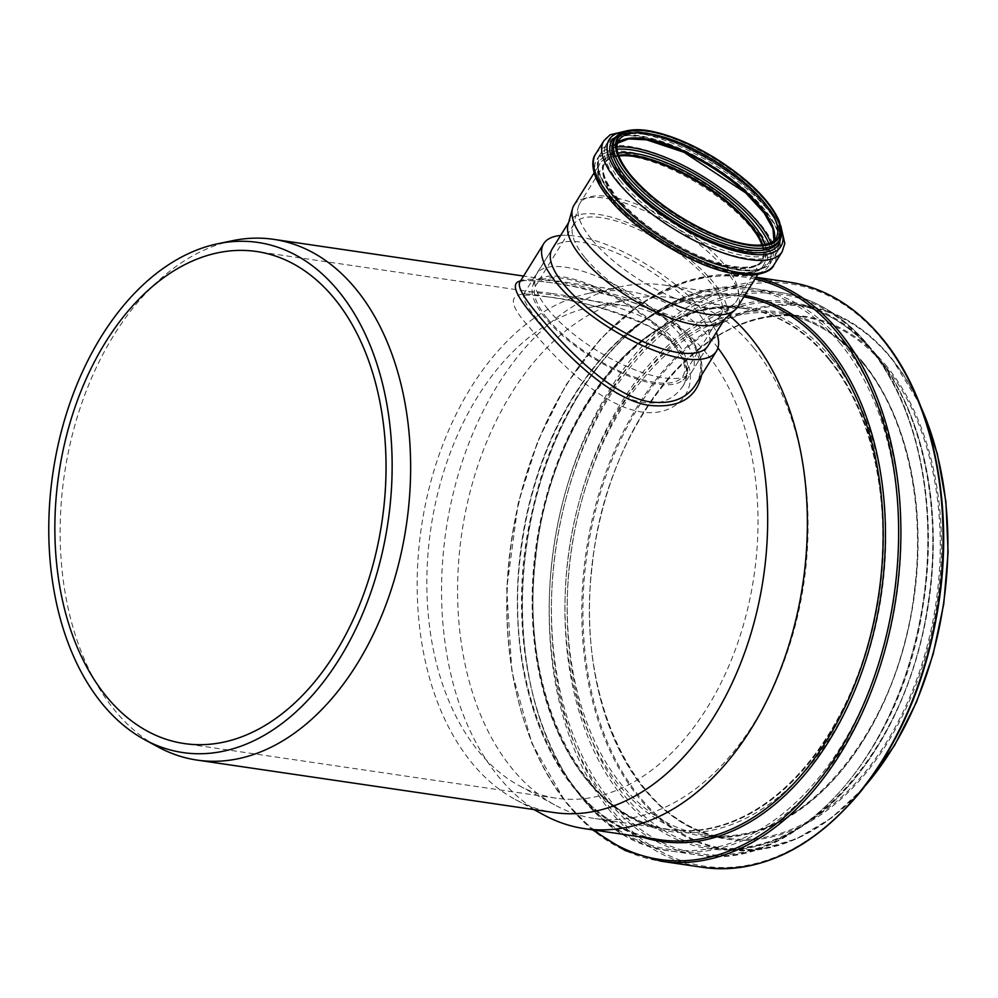 <?xml version="1.0" encoding="UTF-8"?>
<svg xmlns="http://www.w3.org/2000/svg" width="998" height="998" viewBox="0 0 998 998"><rect width="100%" height="100%" fill="white"/><g stroke="black" fill="none" stroke-linecap="round" stroke-linejoin="round"><path stroke-width="0.75" stroke-dasharray="4.99 3.74" d="M551.358 293.437C535.252 290.967 526.121 291.266 523.975 294.36C522.016 298.128 527.293 307.484 539.781 322.416C559.08 348.115 583.88 371.381 614.169 392.202C645.806 408.307 668.648 406.398 682.719 386.488L682.732 386.451C693.598 366.99 686.612 347.466 661.774 327.893C631.971 306.586 581.235 297.666 551.358 293.437M545.108 296.493C584.441 301.808 654.239 317.252 679.351 349.824C707.308 382.621 678.79 422.665 634.291 410.403C595.843 401.071 553.154 356.211 529.888 327.868C503.641 299.288 508.706 288.821 545.108 296.493M682.719 386.488C682.395 386.575 687.298 381.997 686.25 368.449L683.393 359.018L674.161 345.47C667.3 338.072 658.343 331.448 647.265 325.585C611.188 309.517 577.418 299.887 545.943 296.705C521.567 293.649 521.991 296.119 522.69 295.633L552.193 248.976A91.729 33.109 -148.1 0 1 647.577 269.31A91.729 33.109 -148.1 0 1 707.981 345.869L682.744 386.463M706.908 353.878A248.664 163.31 -81.6 0 0 628.565 306.149A248.664 163.31 -81.6 0 0 589.868 307.409A248.664 163.31 -81.6 0 0 430.849 528.441A248.664 163.31 -81.6 0 0 519.571 785.875A248.664 163.31 -81.6 0 0 556.273 798.2A248.664 163.31 -81.6 0 0 738.37 641.078A248.664 163.31 -81.6 0 0 706.908 353.878M519.771 282.185C522.416 274.587 576.595 282.471 628.902 298.776C682.532 314.245 715.254 357.022 695.681 384.592C699.96 377.743 701.407 369.896 700.022 361.051L694.171 345.632L678.615 327.731C662.198 314.582 641.926 304.465 617.812 297.379L574.885 286.775C542.014 280.488 525.921 279.59 521.979 281.074L519.771 282.185M701.631 375.023C703.54 363.16 699.685 351.109 690.08 338.846C654.339 293.711 539.681 278.267 520.532 280.937M560.589 235.491A101.734 36.714 -148.1 0 1 649.486 266.241A101.734 36.714 -148.1 0 1 716.364 332.384M717.949 347.89A263.173 172.841 -81.6 0 0 713.595 342.302A263.173 172.841 -81.6 0 0 630.674 291.803A263.173 172.841 -81.6 0 0 589.718 293.125A263.173 172.841 -81.6 0 0 421.418 527.056A263.173 172.841 -81.6 0 0 515.317 799.51A263.173 172.841 -81.6 0 0 554.164 812.559M232.684 240.668A263.173 172.841 -81.6 0 0 64.383 474.599A263.173 172.841 -81.6 0 0 158.283 747.053M729.064 315.331A274.687 180.401 -81.6 0 0 664.394 285.116A274.687 180.401 -81.6 0 0 621.642 286.501A274.687 180.401 -81.6 0 0 445.981 530.662A274.687 180.401 -81.6 0 0 543.985 815.029M754.001 348.24A263.173 172.841 -81.6 0 0 671.08 297.728A263.173 172.841 -81.6 0 0 630.125 299.063A263.173 172.841 -81.6 0 0 461.825 532.994A263.173 172.841 -81.6 0 0 555.724 805.448A263.173 172.841 -81.6 0 0 594.571 818.497A263.173 172.841 -81.6 0 0 787.285 652.205A263.173 172.841 -81.6 0 0 754.001 348.24M828.702 359.218A263.173 172.841 -81.6 0 0 745.78 308.706A263.173 172.841 -81.6 0 0 536.525 543.96A263.173 172.841 -81.6 0 0 669.271 829.475A263.173 172.841 -81.6 0 0 861.998 663.183A263.173 172.841 -81.6 0 0 828.702 359.218M828.814 359.018A263.422 173.003 -81.6 0 0 745.818 308.457A263.422 173.003 -81.6 0 0 536.363 543.947A263.422 173.003 -81.6 0 0 669.234 829.725A263.422 173.003 -81.6 0 0 862.147 663.271A263.422 173.003 -81.6 0 0 828.814 359.018M573.975 205.276A96.319 34.768 -148.1 0 1 674.124 226.621A96.319 34.768 -148.1 0 1 737.559 307.01M568.049 224.425A91.729 33.109 -148.1 0 1 569.446 221.257A91.729 33.109 -148.1 0 1 664.818 241.578A91.729 33.109 -148.1 0 1 725.234 318.137A91.729 33.109 -148.1 0 1 723.001 320.795M591.265 238.871A92.315 33.321 -148.1 0 1 578.428 206.636A92.315 33.321 -148.1 0 1 579.826 203.442A92.315 33.321 -148.1 0 1 675.821 223.901A92.315 33.321 -148.1 0 1 736.611 300.947A92.315 33.321 -148.1 0 1 734.366 303.617A92.315 33.321 -148.1 0 1 668.672 295.533A92.315 33.321 -148.1 0 1 591.265 238.871M584.678 257.234A86.389 31.188 -148.1 0 1 572.665 227.057A86.389 31.188 -148.1 0 1 573.975 224.063A86.389 31.188 -148.1 0 1 663.807 243.213A86.389 31.188 -148.1 0 1 720.693 315.318A86.389 31.188 -148.1 0 1 718.597 317.826A86.389 31.188 -148.1 0 1 657.121 310.253A86.389 31.188 -148.1 0 1 584.678 257.234M761.923 244.997A92.315 33.321 -148.1 0 1 761.574 260.815A92.315 33.321 -148.1 0 1 697.752 257.21A92.315 33.321 -148.1 0 1 616.228 198.739A92.315 33.321 -148.1 0 1 604.8 163.31A92.315 33.321 -148.1 0 1 618.822 156M762.098 244.972A92.565 33.408 -148.1 0 1 761.786 260.94A92.565 33.408 -148.1 0 1 697.789 257.334A92.565 33.408 -148.1 0 1 616.053 198.702A92.565 33.408 -148.1 0 1 604.588 163.173A92.565 33.408 -148.1 0 1 618.76 155.838M544.97 317.601A89.047 32.136 -148.1 0 1 532.583 286.501A89.047 32.136 -148.1 0 1 626.532 303.155A89.047 32.136 -148.1 0 1 683.006 380.051A89.047 32.136 -148.1 0 1 619.633 372.254A89.047 32.136 -148.1 0 1 544.97 317.601M547.952 309.28A91.729 33.109 -148.1 0 1 535.202 277.257A91.729 33.109 -148.1 0 1 536.587 274.076A91.729 33.109 -148.1 0 1 631.971 294.41A91.729 33.109 -148.1 0 1 692.375 370.969A91.729 33.109 -148.1 0 1 690.142 373.614A91.729 33.109 -148.1 0 1 624.86 365.58A91.729 33.109 -148.1 0 1 547.952 309.28M546.892 317.975A86.389 31.188 -148.1 0 1 536.188 284.817A86.389 31.188 -148.1 0 1 626.02 303.966A86.389 31.188 -148.1 0 1 682.919 376.071A86.389 31.188 -148.1 0 1 623.189 372.703A86.389 31.188 -148.1 0 1 546.892 317.975M921.079 407.346A274.937 180.563 -81.6 0 0 891.439 358.257A274.937 180.563 -81.6 0 0 804.812 305.5A274.937 180.563 -81.6 0 0 586.2 551.27A274.937 180.563 -81.6 0 0 724.885 849.523A274.937 180.563 -81.6 0 0 865.528 785.414M891.676 359.018A274.101 180.014 -81.6 0 0 588.196 546.056A274.101 180.014 -81.6 0 0 816.551 827.741A274.101 180.014 -81.6 0 0 891.676 359.018M876.818 356.111A274.937 180.563 -81.6 0 0 790.204 303.355A274.937 180.563 -81.6 0 0 571.592 549.112A274.937 180.563 -81.6 0 0 710.277 847.377A274.937 180.563 -81.6 0 0 911.598 673.662A274.937 180.563 -81.6 0 0 876.818 356.111M876.256 354.764A276.396 181.524 -81.6 0 0 570.232 543.374A276.396 181.524 -81.6 0 0 800.508 827.417A276.396 181.524 -81.6 0 0 876.256 354.764M882.868 340.231A294.323 193.288 -81.6 0 0 557.009 541.066A294.323 193.288 -81.6 0 0 802.205 843.522A294.323 193.288 -81.6 0 0 882.868 340.231M789.119 282.122A295.782 194.261 -81.6 0 0 553.927 546.517A295.782 194.261 -81.6 0 0 703.128 867.399M755.873 277.556A295.782 194.261 -81.6 0 0 746.916 275.922A295.782 194.261 -81.6 0 0 511.737 540.33A295.782 194.261 -81.6 0 0 660.925 861.199M754.962 279.016A294.26 193.25 -81.6 0 0 524.474 480.662A294.26 193.25 -81.6 0 0 594.184 830.074M744.758 295.433A276.209 181.399 -81.6 0 0 524.823 525.185A276.209 181.399 -81.6 0 0 642.762 837.21M743.872 296.855A274.687 180.401 -81.6 0 0 740.192 296.256A274.687 180.401 -81.6 0 0 521.779 541.802A274.687 180.401 -81.6 0 0 660.339 839.792C567.151 829.812 500.809 692.762 521.218 550.172C532.782 454.065 580.624 363.746 641.602 322.516C655.674 312.786 670.107 305.613 684.89 300.984C703.528 295.171 721.966 293.599 740.192 296.256L664.394 285.116M829.438 359.105A263.422 173.003 -81.6 0 0 746.442 308.557A263.422 173.003 -81.6 0 0 536.986 544.035A263.422 173.003 -81.6 0 0 669.858 829.812A263.422 173.003 -81.6 0 0 862.759 663.358A263.422 173.003 -81.6 0 0 829.438 359.105M831.384 358.07A264.944 174.001 -81.6 0 0 538.034 538.87A264.944 174.001 -81.6 0 0 758.767 811.149A264.944 174.001 -81.6 0 0 831.384 358.07M840.74 344.048A282.746 185.703 -81.6 0 0 527.68 536.986A282.746 185.703 -81.6 0 0 763.245 827.567A282.746 185.703 -81.6 0 0 840.74 344.048M842.674 343.013A284.28 186.701 -81.6 0 0 753.116 288.459A284.28 186.701 -81.6 0 0 527.081 542.575A284.28 186.701 -81.6 0 0 670.469 850.97A284.28 186.701 -81.6 0 0 878.639 671.342A284.28 186.701 -81.6 0 0 842.674 343.013M869.408 346.942A284.28 186.701 -81.6 0 0 779.85 292.389A284.28 186.701 -81.6 0 0 553.815 546.505A284.28 186.701 -81.6 0 0 697.203 854.899A284.28 186.701 -81.6 0 0 905.373 675.272A284.28 186.701 -81.6 0 0 869.408 346.942M869.969 348.29A282.808 185.74 -81.6 0 0 556.859 541.278A282.808 185.74 -81.6 0 0 792.462 831.908A282.808 185.74 -81.6 0 0 869.969 348.29M863.37 362.823A264.894 173.964 -81.6 0 0 570.083 543.573A264.894 173.964 -81.6 0 0 790.765 815.803A264.894 173.964 -81.6 0 0 863.37 362.823M863.931 364.17A263.422 173.003 -81.6 0 0 780.935 313.622A263.422 173.003 -81.6 0 0 571.467 549.1A263.422 173.003 -81.6 0 0 704.351 834.877A263.422 173.003 -81.6 0 0 897.252 668.423A263.422 173.003 -81.6 0 0 863.931 364.17M886.137 367.439A263.422 173.003 -81.6 0 0 803.14 316.877A263.422 173.003 -81.6 0 0 593.685 552.368A263.422 173.003 -81.6 0 0 726.556 838.145A263.422 173.003 -81.6 0 0 919.457 671.691A263.422 173.003 -81.6 0 0 886.137 367.439M887.147 366.865A264.258 173.552 -81.6 0 0 594.559 547.191A264.258 173.552 -81.6 0 0 814.717 818.759A264.258 173.552 -81.6 0 0 887.147 366.865M615.317 138.335A96.569 34.855 -148.1 0 1 715.728 159.73A96.569 34.855 -148.1 0 1 779.313 240.331M613.957 140.518A96.569 34.855 -148.1 0 1 714.368 161.913A96.569 34.855 -148.1 0 1 777.966 242.514C779.987 240.506 783.168 229.839 769.071 210.815C749.76 186.152 721.866 165.044 685.376 147.467C642.537 126.022 611.949 134.331 613.957 140.518M616.914 136.227A98.116 35.417 -148.1 0 1 713.844 162.761A98.116 35.417 -148.1 0 1 780.498 237.961M624 131.661A101.11 36.489 -148.1 0 1 714.319 162A101.11 36.489 -148.1 0 1 781.459 229.59M603.84 140.843A104.99 37.899 -148.1 0 1 713.009 164.109A104.99 37.899 -148.1 0 1 782.145 251.733M595.581 154.129A104.99 37.899 -148.1 0 1 704.738 177.394A104.99 37.899 -148.1 0 1 773.874 265.019M609.341 198.278A101.11 36.489 -148.1 0 1 677.23 168.213A101.11 36.489 -148.1 0 1 761.462 272.117A101.11 36.489 -148.1 0 1 609.341 198.278M611.587 198.926A97.866 35.329 -148.1 0 1 677.293 169.822A97.866 35.329 -148.1 0 1 758.829 270.396A97.866 35.329 -148.1 0 1 611.587 198.926M611.886 200.473A96.319 34.768 -148.1 0 1 599.96 163.497A96.319 34.768 -148.1 0 1 700.109 184.842A96.319 34.768 -148.1 0 1 763.532 265.231A96.319 34.768 -148.1 0 1 696.953 261.476A96.319 34.768 -148.1 0 1 611.886 200.473M762.709 244.909A92.565 33.408 -148.1 0 1 762.198 260.278A92.565 33.408 -148.1 0 1 698.201 256.673A92.565 33.408 -148.1 0 1 616.465 198.041A92.565 33.408 -148.1 0 1 604.988 162.512A92.565 33.408 -148.1 0 1 618.56 155.251M764.992 244.56A94.111 33.969 -148.1 0 1 715.03 262.05A94.111 33.969 -148.1 0 1 616.153 196.494A94.111 33.969 -148.1 0 1 617.862 153.056M768.759 243.537A99.438 35.891 -148.1 0 1 719.096 265.368A99.438 35.891 -148.1 0 1 612.473 195.433A99.438 35.891 -148.1 0 1 617.101 149.213M770.855 242.651A100.985 36.452 -148.1 0 1 771.167 261.8A100.985 36.452 -148.1 0 1 701.357 257.858A100.985 36.452 -148.1 0 1 612.173 193.899A100.985 36.452 -148.1 0 1 599.661 155.139A100.985 36.452 -148.1 0 1 616.976 146.943M619.059 182.821A100.985 36.452 -148.1 0 1 606.547 144.061A100.985 36.452 -148.1 0 1 711.549 166.441A100.985 36.452 -148.1 0 1 778.053 250.723A100.985 36.452 -148.1 0 1 708.243 246.793A100.985 36.452 -148.1 0 1 619.059 182.821M621.006 181.736A99.438 35.891 -148.1 0 1 687.759 152.158A99.438 35.891 -148.1 0 1 770.606 254.34A99.438 35.891 -148.1 0 1 621.006 181.736M774.036 230.763A94.111 33.969 -148.1 0 1 723.513 247.616A94.111 33.969 -148.1 0 1 625.047 182.21A94.111 33.969 -148.1 0 1 626.233 138.847M774.024 240.493A92.565 33.408 -148.1 0 1 772.726 243.35A92.565 33.408 -148.1 0 1 708.73 239.745A92.565 33.408 -148.1 0 1 626.994 181.112A92.565 33.408 -148.1 0 1 615.516 145.583A92.565 33.408 -148.1 0 1 617.513 143.151M773.961 240.555L772.726 243.35L775.92 238.21A92.565 33.408 -148.1 0 1 711.936 234.605A92.565 33.408 -148.1 0 1 630.187 175.972A92.565 33.408 -148.1 0 1 618.723 140.444L615.516 145.583L617.488 143.238M628.565 306.149L256.598 251.508M556.273 798.2L184.306 743.56M630.674 291.803L523.576 276.059M863.557 787.971L831.434 818.011L796.703 838.757L760.726 849.41L724.885 849.523L710.277 847.377C803.078 864.817 906.758 750.858 927.441 607.183C943.372 511.887 923.013 412.224 876.294 355.837C851.731 325.909 823.026 308.407 790.204 303.355L804.812 305.5C838.046 310.652 867.013 328.28 891.701 358.394L919.919 404.34M756.047 277.257L746.916 275.922L717.612 274.974L688.009 280.613L641.44 303.13L601.058 338.21L565.941 384.966L537.822 441.029L518.124 503.553L506.722 588.571L511.899 671.904L532.009 743.647L565.417 801.905L592.463 829.812M515.317 799.51L533.93 809.59M589.718 293.125L621.642 286.501M519.571 785.875L555.724 805.448M589.868 307.409L630.125 299.063M745.78 308.706L671.08 297.728M669.271 829.475L594.571 818.497M669.234 829.725L669.858 829.812C581.946 820.281 518.586 692.874 535.751 558.032C549.237 412.636 653.029 290.555 746.442 308.557L745.818 308.457M753.116 288.459C662.635 272.304 562.772 372.154 533.206 507.246C492.725 666.078 561.6 839.942 670.469 850.97L697.203 854.899C794.695 872.876 901.556 754.725 922.913 606.697C939.305 508.481 918.41 405.787 869.944 347.229C844.37 316.029 814.343 297.753 779.85 292.389L753.116 288.459M780.935 313.622C812.372 318.462 839.867 335.228 863.395 363.896C905.76 415.18 925.732 503.591 914.43 590.591C899.161 733.979 796.554 852.517 704.351 834.877L726.556 838.145C638.371 828.502 575.122 701.245 592.126 566.652C605.487 421.281 709.241 298.889 803.14 316.877L780.935 313.622M627.854 130.563L646.904 132.709L679.987 143.687L715.192 162.337L746.554 185.241L770.369 209.48L780.748 225.648M594.122 172.879L599.96 163.497C595.357 171.07 599.374 182.958 611.974 199.176C629.588 220.121 653.702 238.547 684.341 254.453C701.532 263.073 717.15 268.662 731.172 271.244C754.563 275.485 762.622 267.926 763.532 265.231L757.707 274.612M718.597 317.826L734.366 303.617M572.665 227.057L578.428 206.636M604.8 163.31L579.826 203.442M761.574 260.815L736.611 300.947M761.786 260.94L762.198 260.278C761.324 262.848 753.615 270.109 731.135 266.029C717.662 263.559 702.654 258.17 686.113 249.887C656.659 234.605 633.468 216.89 616.539 196.743C604.439 181.162 600.584 169.747 604.988 162.512L604.588 163.173M599.661 155.139C596.218 159.119 594.035 173.153 612.086 195.184C625.047 210.902 642.625 225.798 664.843 239.844C688.458 254.465 710.613 264.096 731.334 268.712C753.902 274.388 769.72 267.327 771.167 261.8L778.053 250.723C781.222 247.853 781.122 240.955 777.741 230.051C767.961 208.906 746.342 187.562 712.871 166.017C689.256 151.397 667.101 141.778 646.392 137.15C623.825 131.474 607.994 138.547 606.547 144.061L599.661 155.139M683.006 380.051L690.142 373.614M532.583 286.501L535.202 277.257M573.975 224.063L536.188 284.817M720.693 315.318L682.919 376.071M569.446 221.257L568.536 222.716M552.193 248.976L536.587 274.076M725.234 318.137L724.323 319.597M707.981 345.869L692.375 370.969"/><path stroke-width="1.5" d="M724.323 319.597L707.981 345.869A91.729 33.109 -148.1 0 1 644.571 342.289A91.729 33.109 -148.1 0 1 563.558 284.193A91.729 33.109 -148.1 0 1 552.193 248.976L568.536 222.716M334.941 299.225A248.664 163.31 -81.6 0 0 256.598 251.508A248.664 163.31 -81.6 0 0 58.87 473.788A248.664 163.31 -81.6 0 0 184.306 743.56A248.664 163.31 -81.6 0 0 366.403 586.425A248.664 163.31 -81.6 0 0 334.941 299.225M716.364 332.384A101.734 36.714 -148.1 0 1 716.477 351.159L695.668 384.604C686.15 399.375 670.157 405.001 647.702 401.483C607.757 393.923 562.323 344.322 537.099 313.609C523.251 297.017 517.475 286.538 519.771 282.185L543.698 243.699A101.734 36.714 -148.1 0 1 560.589 235.491M520.532 280.937C510.702 282.796 514.906 294.41 533.144 315.792C558.843 347.129 605.911 397.291 647.141 405.101C677.991 408.831 696.155 398.813 701.631 375.023M716.477 351.159A101.734 36.714 -148.1 0 1 646.143 347.192A101.734 36.714 -148.1 0 1 556.298 282.746A101.734 36.714 -148.1 0 1 543.698 243.699M144.922 739.817A257.808 169.323 -81.6 0 0 361.201 617.151A257.808 169.323 -81.6 0 0 339.158 291.927A257.808 169.323 -81.6 0 0 217.801 243.749A257.808 169.323 -81.6 0 0 52.931 472.915A257.808 169.323 -81.6 0 0 144.922 739.817L158.283 747.053A263.173 172.841 -81.6 0 0 197.13 760.102L554.164 812.559A263.173 172.841 -81.6 0 0 745.419 650.521A263.173 172.841 -81.6 0 0 717.949 347.89M197.13 760.102A263.173 172.841 -81.6 0 0 389.844 593.81A263.173 172.841 -81.6 0 0 356.56 289.844A263.173 172.841 -81.6 0 0 273.639 239.345A263.173 172.841 -81.6 0 0 232.684 240.668L217.801 243.749M533.93 809.59L543.985 815.029A274.687 180.401 -81.6 0 0 584.541 828.652A274.687 180.401 -81.6 0 0 785.688 655.087A274.687 180.401 -81.6 0 0 750.933 337.835A274.687 180.401 -81.6 0 0 729.064 315.331M757.707 274.612L737.559 307.01A96.319 34.768 -148.1 0 1 735.214 309.792A96.319 34.768 -148.1 0 1 666.664 301.359A96.319 34.768 -148.1 0 1 585.913 242.24A96.319 34.768 -148.1 0 1 572.515 208.607A96.319 34.768 -148.1 0 1 573.975 205.276L594.122 172.879M735.214 309.792L723.001 320.795A91.729 33.109 -148.1 0 1 657.719 312.761A91.729 33.109 -148.1 0 1 580.811 256.461A91.729 33.109 -148.1 0 1 568.049 224.425L572.515 208.607M618.822 156A92.315 33.321 -148.1 0 1 700.783 183.769A92.315 33.321 -148.1 0 1 761.923 244.997M618.76 155.838A92.565 33.408 -148.1 0 1 700.833 183.682A92.565 33.408 -148.1 0 1 762.098 244.972M865.528 785.414A274.937 180.563 -81.6 0 0 921.079 407.346M882.307 338.883A295.782 194.261 -81.6 0 0 789.119 282.122C824.997 287.698 856.234 306.71 882.831 339.158C930.56 397.004 952.841 495.956 940.203 593.323C929.799 671.242 903.489 737.085 861.262 790.865C813.27 848.674 760.563 874.186 703.128 867.399A295.782 194.261 -81.6 0 0 919.719 680.511A295.782 194.261 -81.6 0 0 882.307 338.883M703.128 867.399L660.925 861.199A295.782 194.261 -81.6 0 0 877.529 674.311A295.782 194.261 -81.6 0 0 840.104 332.683A295.782 194.261 -81.6 0 0 755.873 277.556M594.184 830.074A294.26 193.25 -81.6 0 0 855.623 721.591A294.26 193.25 -81.6 0 0 838.17 333.719A294.26 193.25 -81.6 0 0 754.962 279.016M642.762 837.21A276.209 181.399 -81.6 0 0 858.841 680.262A276.209 181.399 -81.6 0 0 828.677 347.94A276.209 181.399 -81.6 0 0 744.758 295.433M584.541 828.652L660.339 839.792A274.687 180.401 -81.6 0 0 861.486 666.227A274.687 180.401 -81.6 0 0 826.743 348.976A274.687 180.401 -81.6 0 0 743.872 296.855M627.28 175.399A96.569 34.855 -148.1 0 1 615.317 138.335C617.251 133.483 629.052 126.097 653.902 131.786C673.4 136.202 694.234 145.246 716.427 158.907C748.762 179.628 769.645 200.186 779.051 220.583C782.257 230.925 782.345 237.499 779.313 240.331A96.569 34.855 -148.1 0 1 712.56 236.563A96.569 34.855 -148.1 0 1 627.28 175.399M629.314 174.313A94.897 34.256 -148.1 0 1 693.024 146.095A94.897 34.256 -148.1 0 1 772.09 243.612A94.897 34.256 -148.1 0 1 629.314 174.313M779.313 240.331L777.966 242.514A96.569 34.855 -148.1 0 1 711.2 238.747A96.569 34.855 -148.1 0 1 625.921 177.582A96.569 34.855 -148.1 0 1 613.957 140.518L615.317 138.335M780.498 237.961A98.116 35.417 -148.1 0 1 718.597 244.036A98.116 35.417 -148.1 0 1 623.975 178.667A98.116 35.417 -148.1 0 1 616.914 136.227M781.459 229.59A101.11 36.489 -148.1 0 1 728.303 248.939A101.11 36.489 -148.1 0 1 621.704 178.405A101.11 36.489 -148.1 0 1 624 131.661M780.748 225.648L784.815 243.437L782.145 251.733A104.99 37.899 -148.1 0 1 709.566 247.641A104.99 37.899 -148.1 0 1 616.839 181.137A104.99 37.899 -148.1 0 1 603.84 140.843L610.077 134.792L627.854 130.563M782.145 251.733L773.874 265.019A104.99 37.899 -148.1 0 1 701.295 260.927A104.99 37.899 -148.1 0 1 608.58 194.423A104.99 37.899 -148.1 0 1 595.581 154.129L603.84 140.843M618.56 155.251A92.565 33.408 -148.1 0 1 701.232 183.021A92.565 33.408 -148.1 0 1 762.709 244.909M617.862 153.056A94.111 33.969 -148.1 0 1 702.355 181.237A94.111 33.969 -148.1 0 1 764.992 244.56M617.101 149.213A99.438 35.891 -148.1 0 1 703.553 179.303A99.438 35.891 -148.1 0 1 768.759 243.537M616.976 146.943A100.985 36.452 -148.1 0 1 704.663 177.519A100.985 36.452 -148.1 0 1 770.855 242.651M626.233 138.847A94.111 33.969 -148.1 0 1 711.25 166.94A94.111 33.969 -148.1 0 1 774.036 230.763M617.513 143.151A92.565 33.408 -148.1 0 1 711.774 166.092A92.565 33.408 -148.1 0 1 774.024 240.493M618.723 140.444A92.565 33.408 -148.1 0 1 714.967 160.952A92.565 33.408 -148.1 0 1 775.92 238.21C774.935 240.78 767.612 248.065 744.645 243.924C733.655 241.903 721.467 237.848 708.093 231.786C675.347 216.229 649.411 197.205 630.274 174.675C618.161 159.094 614.306 147.679 618.723 140.444M629.8 174.413A94.236 34.007 -148.1 0 1 693.061 146.382A94.236 34.007 -148.1 0 1 771.566 243.225A94.236 34.007 -148.1 0 1 629.8 174.413M523.576 276.059L273.639 239.345M863.557 787.971L894.545 745.431L916.501 702.093L933.105 654.339L943.771 603.877L948.1 552.293L945.904 501.62L937.272 453.641L919.919 404.34M789.119 282.122L756.047 277.257M592.463 829.812L625.259 850.583L660.925 861.199M773.874 265.019C772.078 270.096 764.867 273.489 752.243 275.223L730.823 273.153C689.331 264.682 632.233 228.342 608.368 197.654C590.379 176.159 590.953 159.468 595.581 154.129M617.488 143.238L628.515 138.909L646.579 139.832L683.942 152.282L745.706 192.901L764.194 213.023L772.926 228.642L773.961 240.555"/></g></svg>
